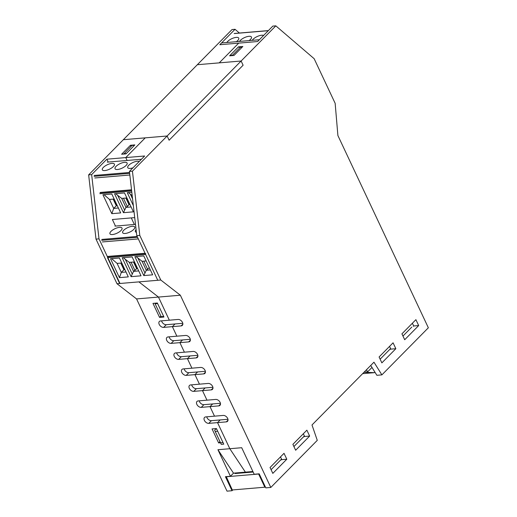 <?xml version="1.0" encoding="UTF-8"?>
<svg xmlns="http://www.w3.org/2000/svg" width="517" height="517" viewBox="0 0 517 517"><rect width="100%" height="100%" fill="white"/><g stroke="black" fill="none" stroke-linecap="round" stroke-linejoin="round"><path stroke-width="0.78" d="M206.742 416.825A3.839 2.514 -135.4 0 0 211.434 420.67L220.19 419.933L217.534 422.622L208.778 423.365A3.839 2.514 44.6 0 1 204.861 421.187A3.839 2.514 44.6 0 1 204.532 417.439A3.839 2.514 44.6 0 1 205.74 416.909L223.26 415.429A3.839 2.514 44.6 0 1 227.176 417.6A3.839 2.514 44.6 0 1 227.506 421.349A3.839 2.514 44.6 0 1 226.297 421.878L217.534 422.622L229.819 448.717L245.388 472.144L229.819 448.717L217.534 422.622L220.19 419.933L227.952 419.274M215.188 431.456L217.689 431.243L223.764 444.155L221.263 444.368L214.639 430.273L216.332 428.561M155.106 303.776L157.607 303.563L163.682 316.469L161.181 316.682L154.848 303.214M199.213 400.83A3.839 2.514 -135.4 0 0 203.905 404.675L212.668 403.932L210.012 406.627L214.497 416.166L210.012 406.627L201.255 407.37A3.839 2.514 44.6 0 1 197.332 405.192A3.839 2.514 44.6 0 1 197.003 401.444A3.839 2.514 44.6 0 1 198.218 400.914L215.731 399.428A3.839 2.514 44.6 0 1 219.647 401.606A3.839 2.514 44.6 0 1 219.983 405.354A3.839 2.514 44.6 0 1 218.769 405.884L210.012 406.627L212.668 403.932L220.423 403.279M191.684 384.835A3.839 2.514 -135.4 0 0 196.382 388.681L205.139 387.937L202.483 390.632L206.974 400.171L202.483 390.632L193.726 391.369A3.839 2.514 44.6 0 1 189.81 389.198A3.839 2.514 44.6 0 1 189.474 385.449A3.839 2.514 44.6 0 1 190.689 384.919L208.202 383.433A3.839 2.514 44.6 0 1 212.125 385.611A3.839 2.514 44.6 0 1 212.455 389.359A3.839 2.514 44.6 0 1 211.24 389.889L202.483 390.632L205.139 387.937L212.901 387.285M184.155 368.841A3.839 2.514 -135.4 0 0 188.854 372.686L197.61 371.943L194.954 374.638L199.446 384.176L194.954 374.638L186.198 375.374A3.839 2.514 44.6 0 1 182.281 373.203A3.839 2.514 44.6 0 1 181.945 369.455A3.839 2.514 44.6 0 1 183.16 368.925L200.68 367.438A3.839 2.514 44.6 0 1 204.596 369.616A3.839 2.514 44.6 0 1 204.926 373.364A3.839 2.514 44.6 0 1 203.711 373.894L194.954 374.638L197.61 371.943L205.372 371.29M176.633 352.84A3.839 2.514 -135.4 0 0 181.325 356.691L190.088 355.948L187.432 358.643L191.917 368.182L187.432 358.643L178.675 359.38A3.839 2.514 44.6 0 1 174.752 357.208A3.839 2.514 44.6 0 1 174.423 353.46A3.839 2.514 44.6 0 1 175.638 352.93L193.151 351.444A3.839 2.514 44.6 0 1 197.067 353.622A3.839 2.514 44.6 0 1 197.404 357.37A3.839 2.514 44.6 0 1 196.189 357.9L187.432 358.643L190.088 355.948L197.843 355.295M169.104 336.845A3.839 2.514 -135.4 0 0 173.802 340.697L182.559 339.953L179.903 342.642L184.395 352.187L179.903 342.642L171.146 343.385A3.839 2.514 44.6 0 1 167.224 341.207A3.839 2.514 44.6 0 1 166.894 337.465A3.839 2.514 44.6 0 1 168.109 336.929L185.622 335.449A3.839 2.514 44.6 0 1 189.539 337.627A3.839 2.514 44.6 0 1 189.875 341.375A3.839 2.514 44.6 0 1 188.66 341.905L179.903 342.642L182.559 339.953L190.321 339.294M161.575 320.85A3.839 2.514 -135.4 0 0 166.274 324.702L175.03 323.959L172.374 326.647L176.866 336.192L172.374 326.647L163.618 327.39A3.839 2.514 44.6 0 1 159.701 325.212A3.839 2.514 44.6 0 1 159.365 321.471A3.839 2.514 44.6 0 1 160.58 320.934L178.094 319.454A3.839 2.514 44.6 0 1 182.016 321.632A3.839 2.514 44.6 0 1 182.346 325.374A3.839 2.514 44.6 0 1 181.131 325.91L172.374 326.647L175.03 323.959L182.792 323.299M272.821 473.385L270.042 467.491L284.027 453.319L286.806 459.212L272.821 473.385M280.582 460.072L281.797 459.639L280.505 456.892M281.797 459.639L286.806 459.212M295.653 450.242L292.88 444.349L306.865 430.176L309.638 436.07L295.653 450.242M303.421 436.923L304.636 436.497L303.343 433.75M304.636 436.497L309.638 436.07M232.818 489.922L232.023 490.723L225.418 476.693L230.427 476.273L217.935 449.725L241.704 447.716L254.196 474.257L259.198 473.837L265.803 487.867L270.805 487.447L180.349 295.22L160.787 280.027L139.79 235.409L132.436 171.166L167.127 136.003L169.111 140.21L243.106 65.22L241.122 61.012L275.82 25.85L314.155 58.699L335.152 103.316L337.898 135.551L428.354 327.778L381.889 374.87L373.959 362.184L311.997 424.974L317.276 440.355L270.805 487.447M381.863 362.876L379.09 356.982L393.075 342.81L395.848 348.704L381.863 362.876M389.624 349.557L390.846 349.124L389.553 346.384M390.846 349.124L395.848 348.704M404.701 339.734L401.922 333.84L415.907 319.668L418.686 325.561L404.701 339.734M413.322 326.343L413.678 325.981L412.385 323.235M413.678 325.981L418.686 325.561M370.728 365.454L376.88 375.297L381.889 374.87M230.427 476.273L233.503 473.152L252.897 471.51M108.227 162.06L106.87 159.184L91.651 174.617L99.005 238.86L120.002 283.478L138.892 281.881L158.46 297.075L169.337 320.197L158.46 297.075L138.892 281.881L160.787 280.027M275.82 25.85L272.814 26.102L257.595 41.534L219.809 44.727L235.035 29.301L232.03 29.553L197.339 64.715L219.227 62.867L238.705 43.131L219.227 62.867L241.122 61.012L197.339 64.715L88.646 174.869L96 239.112L116.997 283.736L136.566 298.923L227.021 491.15L232.023 490.723M106.87 159.184L125.76 157.588L127.117 160.464L125.76 157.588L145.238 137.852L167.127 136.003L241.122 61.012L243.106 65.22L169.111 140.21L167.127 136.003L123.343 139.706L145.238 137.852L125.76 157.588L144.657 155.992L129.431 171.418L136.785 235.662L157.782 280.285L119.647 283.51L107.504 257.692L145.632 254.467A0.666 0.439 -94.8 0 1 145.723 253.543M123.712 154.066L131.99 145.471L134.491 145.258L126.348 153.51L123.847 153.723M234.001 55.448L229.619 55.823L238.473 46.853L242.854 46.478L234.001 55.448M112.376 219.505L131.273 217.903L134.362 224.468L131.273 217.903L134.717 217.612L112.376 219.505L115.465 226.071M129.431 171.418L132.436 171.166M136.566 298.923L180.349 295.22M136.785 235.662L139.79 235.409M218.646 442.953L212.048 428.923L216.423 428.554L223.027 442.584L218.646 442.953L219.971 441.615M159.572 317.406L152.967 303.376L157.342 303.001L163.947 317.031L159.572 317.406L160.89 316.061M233.503 473.152L217.935 449.725M241.652 47.693L240.618 46.995L232.476 55.248L232.908 55.545M232.476 55.248L229.975 55.461L238.117 47.209L240.618 46.995M130.465 145.271L134.847 144.902L125.993 153.872L121.611 154.24L130.465 145.271L131.021 146.453M235.035 29.301L239.397 33.043M99.005 238.86L96 239.112M120.002 283.478L116.997 283.736M91.651 174.617L88.646 174.869M362.637 373.655L374.437 372.66L364.007 372.266M364.039 372.234L367.542 371.936L371.975 367.445M366.508 369.733L367.542 371.936M374.922 372.162L374.437 372.66M380.124 359.186L390.587 348.587M402.963 336.044L411.797 327.087M244.25 472.241L244.489 472.751M304.377 435.954L293.914 446.552M281.545 459.096L271.082 469.694M226.252 476.622L232.314 489.961L264.84 487.208L265.279 486.762M235.59 472.971L235.022 473.553L253.143 472.021M226.11 476.771L258.636 474.018L264.84 487.208M263.599 35.447A6.676 2.462 -25.2 0 0 257.608 36.352A6.676 2.462 -25.2 0 0 252.27 40.339M249.071 40.61A6.676 2.462 -25.2 0 0 251.456 37.056A6.676 2.462 -25.2 0 0 248.955 36.306A6.676 2.462 -25.2 0 0 239.558 41.412M226.847 42.491A6.676 2.462 154.8 0 1 236.243 37.386A6.676 2.462 154.8 0 1 238.744 38.129A6.676 2.462 154.8 0 1 236.359 41.683M152.664 274.831L143.771 255.934L134.898 256.684L143.791 275.58L152.664 274.831M138.31 238.899L102.392 241.943M124.649 269.105A1.002 0.659 -135.4 0 1 123.576 268.323L121.101 263.069M145.632 254.467L157.782 280.285M143.791 275.58L146.279 270.281L142.052 261.298L146.137 260.956M142.052 261.298L136.042 256.587M150.357 269.932L146.279 270.281L149.29 267.657M143.797 261.15L147.642 269.325M136.404 232.333A6.676 2.462 154.8 0 1 135.37 231.648A6.676 2.462 154.8 0 1 136.087 229.567M119.44 277.642L110.548 258.746L119.421 257.996L128.313 276.892L119.44 277.642L121.321 272.388L126.012 271.994M121.786 263.011L117.094 263.411L111.64 258.655M131.079 276.66L141.025 275.813L132.132 256.923L122.186 257.763L131.079 276.66L133.567 271.354L138.724 270.914M131.085 262.229L134.931 270.397L133.567 271.354L129.34 262.371L125.321 259.347L132.165 273.9M125.321 259.347L123.33 257.666M129.34 262.371L134.498 261.938M137.625 268.594L136.63 268.678L134.931 270.397M133.502 262.022L136.63 268.678M138.026 258.274L144.876 272.827M117.094 263.411L121.321 272.388L123.918 269.751L120.791 263.095M103.251 241.885L138.317 238.912M107.943 256.413L145.07 253.272M125.159 233.471A6.676 2.462 154.8 0 1 122.658 232.721A6.676 2.462 154.8 0 1 127.647 227.648A6.676 2.462 154.8 0 1 134.737 227.041A6.676 2.462 154.8 0 1 131.971 230.86A6.676 2.462 154.8 0 1 125.159 233.471M112.448 234.544A6.676 2.462 -25.2 0 0 119.259 231.933A6.676 2.462 -25.2 0 0 122.025 228.113A6.676 2.462 -25.2 0 0 114.936 228.727A6.676 2.462 -25.2 0 0 109.947 233.8A6.676 2.462 -25.2 0 0 112.448 234.544M124.914 269.667L123.918 269.751M133.813 261.996L136.281 267.25A1.002 0.659 -135.4 0 0 137.36 268.026M95.632 177.906L129.845 175.011L94.766 177.964M117.029 205.126A1.002 0.659 -135.4 0 1 115.95 204.351L113.481 199.097M132.203 195.646L128.423 192.615M131.822 192.324L127.279 192.712L133.347 205.598M132.998 167.805A6.676 2.462 154.8 0 1 127.751 167.67A6.676 2.462 154.8 0 1 130.51 163.85A6.676 2.462 154.8 0 1 137.328 161.239A6.676 2.462 154.8 0 1 139.254 161.459M111.821 213.67L102.928 194.773L111.801 194.017L120.694 212.914L111.821 213.67L113.695 208.416L118.387 208.015M114.167 199.039L109.475 199.433L104.02 194.676M123.46 212.681L133.405 211.841L124.513 192.944L114.567 193.785L123.46 212.681L125.941 207.375L131.098 206.942M123.466 198.25L127.311 206.425L125.941 207.375L121.721 198.399L117.695 195.368L124.545 209.928M117.695 195.368L115.711 193.688M121.721 198.399L126.872 197.959M130.006 204.616L129.011 204.7L127.311 206.425M125.877 198.043L129.011 204.7M130.407 194.295L132.578 198.903M109.475 199.433L113.695 208.416L116.299 205.779L113.165 199.123M100.324 192.44L131.538 189.797M117.533 169.492A6.676 2.462 154.8 0 1 115.039 168.749A6.676 2.462 154.8 0 1 120.028 163.676A6.676 2.462 154.8 0 1 127.117 163.062A6.676 2.462 154.8 0 1 124.351 166.881A6.676 2.462 154.8 0 1 117.533 169.492M104.828 170.571A6.676 2.462 -25.2 0 0 111.64 167.96A6.676 2.462 -25.2 0 0 114.406 164.141A6.676 2.462 -25.2 0 0 107.316 164.749A6.676 2.462 -25.2 0 0 102.327 169.822A6.676 2.462 -25.2 0 0 104.828 170.571M117.294 205.695L116.299 205.779M126.193 198.017L128.662 203.271A1.002 0.659 -135.4 0 0 129.741 204.053M257.595 41.534L219.809 44.727L221.58 42.937L259.366 39.738L257.595 41.534M220.494 404.132L218.769 405.884M212.972 388.138L211.24 389.889M205.443 372.143L203.711 373.894M197.914 356.148L196.189 357.9M190.392 340.154L188.66 341.905M182.863 324.159L181.131 325.91M228.023 420.127L226.297 421.878M201.255 407.37L203.905 404.675M193.726 391.369L196.382 388.681M186.198 375.374L188.854 372.686M178.675 359.38L181.325 356.691M171.146 343.385L173.802 340.697M163.618 327.39L166.274 324.702M208.778 423.365L211.434 420.67M268.304 30.684L234.182 33.566M114.942 226.116L135.493 224.372M101.694 240.327L137.554 237.297M123.576 268.323L124.054 267.838M107.588 256.775L145.219 253.588M137.154 236.443L101.797 239.436M136.281 267.25L136.766 266.759M107.323 162.138L141.438 159.249M94.075 176.355L129.651 173.344M115.95 204.351L116.435 203.86M99.968 192.796L131.57 190.12M131.673 191.025L99.878 193.713M129.554 172.465L94.178 175.457M128.662 203.271L129.147 202.787M268.394 30.587L234.395 33.463"/></g></svg>
